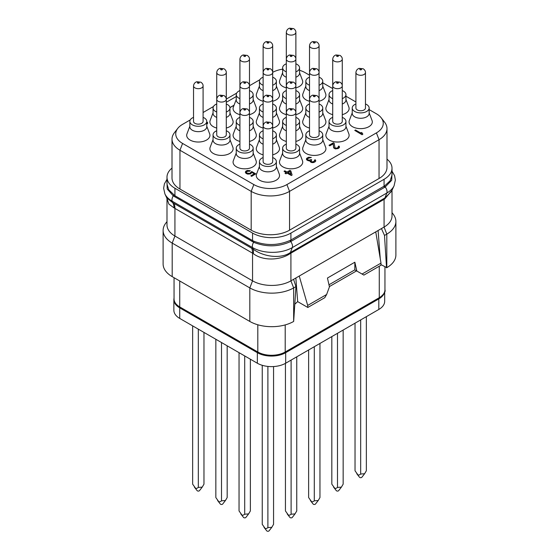 <?xml version="1.0" encoding="UTF-8"?>
<svg xmlns="http://www.w3.org/2000/svg" width="559" height="559" viewBox="0 0 559 559"><rect width="100%" height="100%" fill="white"/><g stroke="black" fill="none" stroke-linecap="round" stroke-linejoin="round"><path stroke-width="0.84" d="M386.989 159.14A27.125 15.659 180 0 1 392.013 168.217A27.125 15.659 180 0 1 384.068 179.292L290.918 233.075A27.125 15.659 180 0 1 252.556 233.075L174.932 188.257A27.125 15.659 180 0 1 166.987 177.182A27.125 15.659 180 0 1 172.011 168.105M172.011 139.163L172.011 177.972A27.125 15.659 0 0 0 179.956 189.047L251.187 230.175A27.125 15.659 0 0 0 289.548 230.175L379.044 178.503A27.125 15.659 0 0 0 386.989 167.427L386.989 128.619A27.125 15.659 180 0 1 379.044 139.694L289.548 191.367A27.125 15.659 180 0 1 251.187 191.367L179.956 150.238A27.125 15.659 180 0 1 172.011 139.163A27.125 15.659 180 0 1 174.373 132.776L177.776 128.381A23.394 13.507 180 0 1 182.59 124.343L190.242 119.926M203.092 112.506L213.44 106.531M226.283 99.118L236.639 93.136M249.482 85.723L259.837 79.748M272.68 72.342A23.394 13.507 180 0 1 282.637 69.162M299.561 70.28A23.394 13.507 180 0 1 305.172 72.67L309.518 75.179M322.753 82.823L332.717 88.567M345.951 96.211L355.908 101.962M369.15 109.606L376.41 113.798A23.394 13.507 180 0 1 381.224 117.837A23.394 13.507 180 0 1 376.41 132.895L286.907 184.575A23.394 13.507 180 0 1 253.828 184.575L182.59 143.446A23.394 13.507 180 0 1 177.776 128.381M381.224 117.837L384.627 122.225A27.125 15.659 180 0 1 386.989 128.619M174.932 188.257L174.932 195.741L168.713 189.753L166.987 184.065L166.987 177.182M290.918 233.075L290.918 240L290.254 240.363C278.291 245.59 266.182 245.883 253.912 241.243L252.556 240.566L252.556 233.075M392.013 168.217L392.013 175.1L390.126 180.795L384.711 185.833L290.918 240A1.293 0.748 -120 0 0 291.372 241.181L290.68 241.565C278.473 246.987 266.126 247.225 253.646 242.285L173.276 195.881L167.197 188.963L166.987 181.395M392.013 172.71L391.705 180.25L385.2 186.992L291.372 241.181M391.985 190.326L384.662 199.018A3.892 2.418 -114.6 0 1 384.913 197.977L386.821 193.023A28.104 16.225 180 0 0 394.102 185.728L391.517 191.332L384.913 197.977L290.387 252.549C280.821 259.208 263.394 256.812 253.136 249.111L172.766 202.707L166.757 197.928L166.987 198.55M384.711 185.833A1.293 0.755 -122.7 0 0 385.2 186.992A5.164 2.984 -120 0 1 386.821 193.023L292.294 247.602A28.104 16.225 180 0 1 252.549 247.602L172.179 201.198L172.766 202.707A19.285 13.276 -60.2 0 1 174.149 207.962L168.874 204.105L166.987 198.627L166.987 224.956A27.125 15.659 180 0 0 174.932 236.031L252.556 280.849L252.556 253.171L174.149 207.962M253.912 241.243A1.293 0.734 -66.2 0 1 253.646 242.285A5.164 2.984 -60 0 0 252.549 247.602L253.136 249.111A19.279 8.748 -59.9 0 1 253.374 253.709L252.556 253.171A19.376 11.187 -60 0 0 251.732 248.238M384.662 199.018L290.31 253.493C280.213 260.466 263.086 261.116 253.374 253.709M392.013 190.256L392.013 215.991A27.125 15.659 180 0 1 384.068 227.066L386.807 234.123A30.997 17.895 0 0 0 395.891 221.469A30.997 17.895 0 0 0 393.187 214.167L392.013 212.651M307.681 305.438L326.624 294.502L324.8 297.668L307.813 307.471L307.681 305.438L299.24 276.041L384.068 227.066L384.068 199.332A3.878 2.236 -120 0 1 384.236 198.347M299.24 276.041L293.552 279.325L295.963 286.578L293.657 321.446A30.997 17.895 0 0 1 249.817 321.446L172.193 276.628A30.997 17.895 0 0 1 163.109 263.974L163.109 230.434A30.997 17.895 0 0 0 172.193 243.088L172.193 276.628M291.078 252.13A3.878 2.236 -120 0 0 290.918 253.115L290.918 280.849L293.552 279.325M293.657 321.446L293.657 287.906L290.918 280.849A27.125 15.659 180 0 1 252.556 280.849L249.817 287.906A30.997 17.895 0 0 0 293.657 287.906L295.963 286.578M380.917 264.582L386.807 267.663A30.997 17.895 0 0 0 395.891 255.009L395.891 221.469M380.246 258.614L378.101 230.511M381.434 228.589L384.501 235.458L386.535 267.824M294.935 304.082L297.674 301.622L295.858 277.998M307.813 307.471L297.674 301.622M362.057 274.043L381 263.107L380.875 265.294L363.888 275.098L356.838 271.031L354.846 262.213L354.825 269.871L356.579 270.884L329.377 286.585M384.683 291.742L384.683 301.28A20.019 11.557 180 0 1 378.82 309.455L285.663 363.231A20.019 11.557 180 0 1 257.35 363.231L257.35 352.687A20.019 11.557 0 0 0 285.663 352.687L378.82 298.904A20.019 11.557 0 0 0 384.48 292.371M257.35 352.687L179.725 307.869A20.019 11.557 0 0 1 173.863 299.701A20.019 11.557 0 0 1 174.052 298.115M257.35 363.231L179.725 318.413A20.019 11.557 180 0 1 173.863 310.245L173.863 299.701M273.561 366.557L273.561 524.342L271.814 527.298L267.901 527.612C266.545 528.632 265.602 528.87 265.071 528.325L262.241 524.342L262.241 365.306M267.901 366.431L267.901 527.612M271.814 527.298L269.082 530.826A1.293 0.748 180 0 1 266.985 531.05A1.293 0.748 180 0 1 266.72 530.826L263.988 527.298M296.759 356.831L296.759 510.947L295.012 513.903L291.099 514.217C289.744 515.237 288.8 515.475 288.269 514.93L285.439 510.947L285.439 363.364M291.099 360.101L291.099 514.217M295.012 513.903L292.28 517.431A1.293 0.748 180 0 1 290.184 517.655A1.293 0.748 180 0 1 289.918 517.431L287.186 513.903M319.958 343.436L319.958 497.559L318.211 500.515L314.298 500.822C312.942 501.849 311.999 502.087 311.468 501.535L308.631 497.559L308.631 349.976M314.298 346.706L314.298 500.822M318.211 500.515L315.472 504.043A1.293 0.748 180 0 1 313.382 504.267A1.293 0.748 180 0 1 313.117 504.043L310.385 500.515M343.156 330.041L343.156 484.164L341.402 487.12L337.496 487.434C336.141 488.454 335.19 488.692 334.659 488.14L331.829 484.164L331.829 336.581M337.496 333.311L337.496 487.434M341.402 487.12L338.67 490.648A1.293 0.748 180 0 1 336.581 490.872A1.293 0.748 180 0 1 336.315 490.648L333.583 487.12M366.355 316.653L366.355 470.769L364.601 473.725L360.688 474.039C359.332 475.059 358.389 475.297 357.858 474.752L355.028 470.769L355.028 323.186M360.688 319.916L360.688 474.039M364.601 473.725L361.869 477.253A1.293 0.748 180 0 1 359.779 477.477A1.293 0.748 180 0 1 359.514 477.253L356.775 473.725M250.369 359.199L250.369 510.947L248.615 513.903L244.702 514.217C243.347 515.237 242.403 515.475 241.872 514.93L239.042 510.947L239.042 352.666M244.702 355.929L244.702 514.217M248.615 513.903L245.883 517.431A1.293 0.748 180 0 1 243.794 517.655A1.293 0.748 180 0 1 243.528 517.431L240.789 513.903M227.171 345.811L227.171 497.559L225.417 500.515L221.504 500.822C220.148 501.849 219.205 502.087 218.674 501.535L215.844 497.559L215.844 339.271M221.504 342.541L221.504 500.822M225.417 500.515L222.685 504.043A1.293 0.748 180 0 1 220.595 504.267A1.293 0.748 180 0 1 220.33 504.043L217.598 500.515M203.972 332.416L203.972 484.164L202.225 487.12L198.312 487.434C196.957 488.454 196.013 488.692 195.475 488.14L192.645 484.164L192.645 325.876M198.312 329.146L198.312 487.434M202.225 487.12L199.486 490.648A1.293 0.748 180 0 1 197.397 490.872A1.293 0.748 180 0 1 197.131 490.648L194.399 487.12M249.817 321.446L249.817 287.906L172.193 243.088L174.932 236.031L174.932 208.353A19.376 11.187 -60 0 0 174.101 203.42M166.987 221.616L165.813 223.132A30.997 17.895 0 0 0 163.109 230.434M381 263.107L375.746 231.866M354.846 262.213L327.448 278.033L329.44 286.844L326.624 294.502M328.971 284.79L354.846 269.85M354.825 269.871L356.838 271.031M384.501 235.458L386.807 234.123L386.807 267.663M189.85 126.25L186.958 133.88A11.627 6.708 0 0 0 192.729 141.203A11.627 6.708 0 0 0 206.53 140.064A11.627 6.708 0 0 0 209.667 133.88L206.767 126.25M226.283 128.039A11.627 6.708 0 0 0 229.728 126.669A11.627 6.708 0 0 0 232.865 120.492L229.966 112.855M213.049 112.855L210.149 120.492A11.627 6.708 0 0 0 216.731 128.039M272.68 101.256A11.627 6.708 0 0 0 276.118 99.886A11.627 6.708 0 0 0 279.255 93.702L276.363 86.065M259.439 86.065L256.546 93.702A11.627 6.708 0 0 0 263.121 101.256M295.879 87.861A11.627 6.708 0 0 0 299.317 86.491A11.627 6.708 0 0 0 302.454 80.307L299.561 72.677M282.637 72.677L279.745 80.307A11.627 6.708 0 0 0 286.32 87.861M213.049 139.638L210.149 147.276A11.627 6.708 0 0 0 215.928 154.598A11.627 6.708 0 0 0 229.728 153.452A11.627 6.708 0 0 0 232.865 147.276L229.966 139.638M249.482 141.434A11.627 6.708 0 0 0 252.927 140.064A11.627 6.708 0 0 0 256.057 133.88L253.164 126.25M236.247 126.25L233.348 133.88A11.627 6.708 0 0 0 239.923 141.434M272.68 128.039A11.627 6.708 0 0 0 276.118 126.669A11.627 6.708 0 0 0 279.255 120.492L276.363 112.855M259.439 112.855L256.546 120.492A11.627 6.708 0 0 0 263.121 128.039M295.879 114.651A11.627 6.708 0 0 0 299.317 113.274A11.627 6.708 0 0 0 302.454 107.097L299.561 99.46M282.637 99.46L279.745 107.097A11.627 6.708 0 0 0 286.32 114.651M319.077 101.256A11.627 6.708 0 0 0 322.515 99.886A11.627 6.708 0 0 0 325.652 93.702L322.753 86.065M305.836 86.065L302.943 93.702A11.627 6.708 0 0 0 309.518 101.256M236.247 153.033L233.348 160.671A11.627 6.708 0 0 0 239.126 167.993A11.627 6.708 0 0 0 252.927 166.848A11.627 6.708 0 0 0 256.057 160.671L253.164 153.033M272.68 154.829A11.627 6.708 0 0 0 276.118 153.452A11.627 6.708 0 0 0 279.255 147.276L276.363 139.638M259.439 139.638L256.546 147.276A11.627 6.708 0 0 0 263.121 154.829M295.879 141.434A11.627 6.708 0 0 0 299.317 140.064A11.627 6.708 0 0 0 302.454 133.88L299.561 126.25M282.637 126.25L279.745 133.88A11.627 6.708 0 0 0 286.32 141.434M319.077 128.039A11.627 6.708 0 0 0 322.515 126.669A11.627 6.708 0 0 0 325.652 120.492L322.753 112.855M305.836 112.855L302.943 120.492A11.627 6.708 0 0 0 309.518 128.039M342.269 114.651A11.627 6.708 0 0 0 345.714 113.274A11.627 6.708 0 0 0 348.851 107.097L345.951 99.46M329.034 99.46L326.135 107.097A11.627 6.708 0 0 0 332.717 114.651M259.439 166.428L256.546 174.059A11.627 6.708 0 0 0 262.325 181.382A11.627 6.708 0 0 0 276.118 180.243A11.627 6.708 0 0 0 279.255 174.059L276.363 166.428M282.637 153.033L279.745 160.671A11.627 6.708 0 0 0 285.523 167.993A11.627 6.708 0 0 0 299.317 166.848A11.627 6.708 0 0 0 302.454 160.671L299.561 153.033M305.836 139.638L302.943 147.276A11.627 6.708 0 0 0 308.715 154.598A11.627 6.708 0 0 0 322.515 153.452A11.627 6.708 0 0 0 325.652 147.276L322.753 139.638M329.034 126.25L326.135 133.88A11.627 6.708 0 0 0 331.913 141.203A11.627 6.708 0 0 0 345.714 140.064A11.627 6.708 0 0 0 348.851 133.88L345.951 126.25M352.233 112.855L349.333 120.492A11.627 6.708 0 0 0 355.112 127.815A11.627 6.708 0 0 0 368.912 126.669A11.627 6.708 0 0 0 372.042 120.492L369.15 112.855M354.755 130.415L362.057 134.74L362.791 134.314L362.435 133.161L361.191 132.441L361.547 133.489L355.482 129.988L354.755 130.415L362.057 134.628L362.791 134.209M361.191 132.441L361.505 133.468M328.999 145.284L329.775 145.836L333.185 143.866L333.786 148.009L335.337 148.911L338.132 148.554L339.313 147.688L339.355 146.479L338.859 146.053L338.251 146.402L338.419 147.206L336.714 148.191L335.016 147.911L334.163 143.202L333.381 142.755L328.999 145.284L329.775 145.731L333.185 143.761L333.562 147.492L335.337 148.799L338.132 148.449L339.495 147.122M338.251 146.402L338.461 146.898M307.331 159.126L308.589 158.071L311.349 157.449L308.575 157.254L306.625 158.379L306.395 159.336L306.968 160.084L308.33 160.733L309.959 160.692M309.043 160.859L309.959 160.587L310.161 161.649L311.719 162.543L313.62 162.522L315.569 161.397L315.611 160.188L315.115 159.762L314.5 160.112L314.221 161.355L312.292 161.928L310.895 161.125L311.733 159.916L311.111 159.56L309.057 160.202L307.576 159.629L307.317 159.056L307.855 158.386L311.349 157.449M314.5 160.112L314.717 160.608M310.839 160.88L311.733 159.916M284.07 171.222L286.243 172.479L285.027 173.29L285.956 173.828L287.172 173.122L291.372 175.547L292.105 175.023L290.827 170.907L289.897 170.369L286.977 172.06L284.797 170.802L284.07 171.333L286.152 172.535M246.295 172.354L247.399 171.25L249.587 171.25L250.313 170.719L247.385 170.432L245.89 171.117L245.296 172.179L246.086 173.339L247.728 174.01L250.558 173.814L251.878 172.326L254.366 173.765L250.837 175.805L251.613 176.253L255.756 173.863L251.711 171.529L249.775 173.36L246.847 173.08L246.281 172.333L246.666 171.571L250.313 170.719M245.296 172.179L246.086 173.444L247.728 174.115L250.558 173.919L251.878 172.431L254.275 173.814M250.837 175.805L251.613 176.358L255.756 173.863M206.767 124.21L207.675 123.148L207.543 122.4L206.767 122.135M229.945 107.663L234.025 105.309M236.247 99.46L233.348 107.097A11.627 6.708 0 0 0 239.923 114.651M249.482 114.651A11.627 6.708 0 0 0 252.927 113.274A11.627 6.708 0 0 0 256.057 107.097L253.164 99.46M206.767 121.394A8.462 4.884 0 0 1 204.294 124.853A8.462 4.884 180 0 1 195.07 125.908A8.462 4.884 180 0 1 189.85 121.394L189.85 126.774A8.462 4.884 180 0 0 195.07 131.288A8.462 4.884 180 0 0 204.294 130.226A8.462 4.884 0 0 0 206.767 126.774L206.767 121.394A8.462 4.884 0 0 0 203.092 117.369M189.85 121.394A8.462 4.884 180 0 1 192.331 117.942A8.462 4.884 0 0 1 193.533 117.369M194.93 123.35A4.779 2.76 0 0 0 200.136 123.944A4.779 2.76 0 0 0 203.092 121.394L203.092 85.918A4.779 2.76 180 0 1 200.136 88.469A4.779 2.76 180 0 1 194.93 87.868A4.779 2.76 180 0 1 193.533 85.918L193.533 121.394A4.779 2.76 0 0 0 194.93 123.35M226.283 117.411A8.462 4.884 180 0 0 227.492 116.838A8.462 4.884 0 0 0 229.966 113.379L229.966 108.006A8.462 4.884 0 0 0 226.283 103.974M216.731 117.411A8.462 4.884 180 0 1 213.049 113.379L213.049 108.006A8.462 4.884 180 0 1 215.522 104.547A8.462 4.884 0 0 1 216.731 103.974M229.966 108.006A8.462 4.884 0 0 1 227.492 111.458A8.462 4.884 180 0 1 226.283 112.038M216.731 112.038A8.462 4.884 180 0 1 213.049 108.006M272.68 90.628A8.462 4.884 180 0 0 273.882 90.048A8.462 4.884 0 0 0 276.363 86.596L276.363 81.216A8.462 4.884 0 0 0 272.68 77.191M263.121 90.628A8.462 4.884 180 0 1 259.439 86.596L259.439 81.216A8.462 4.884 180 0 1 261.919 77.764A8.462 4.884 0 0 1 263.121 77.191M276.363 81.216A8.462 4.884 0 0 1 273.882 84.675A8.462 4.884 180 0 1 272.68 85.248M263.121 85.248A8.462 4.884 180 0 1 259.439 81.216M295.879 77.233A8.462 4.884 180 0 0 297.081 76.66A8.462 4.884 0 0 0 299.561 73.201L299.561 67.828A8.462 4.884 0 0 0 295.879 63.796M286.32 77.233A8.462 4.884 180 0 1 282.637 73.201L282.637 67.828A8.462 4.884 180 0 1 285.118 64.369A8.462 4.884 0 0 1 286.32 63.796M299.561 67.828A8.462 4.884 0 0 1 297.081 71.279A8.462 4.884 180 0 1 295.879 71.852M286.32 71.852A8.462 4.884 180 0 1 282.637 67.828M229.966 134.789A8.462 4.884 0 0 1 227.492 138.241A8.462 4.884 180 0 1 218.269 139.303A8.462 4.884 180 0 1 213.049 134.789L213.049 140.169A8.462 4.884 180 0 0 218.269 144.683A8.462 4.884 180 0 0 227.492 143.621A8.462 4.884 0 0 0 229.966 140.169L229.966 134.789A8.462 4.884 0 0 0 226.283 130.757M213.049 134.789A8.462 4.884 180 0 1 215.522 131.337A8.462 4.884 0 0 1 216.731 130.757M218.129 136.738A4.779 2.76 0 0 0 223.334 137.339A4.779 2.76 0 0 0 226.283 134.789L226.283 99.313A4.779 2.76 180 0 1 223.334 101.857A4.779 2.76 180 0 1 218.129 101.263A4.779 2.76 180 0 1 216.731 99.313L216.731 72.523A4.779 2.76 180 0 0 218.129 74.473A4.779 2.76 180 0 0 223.334 75.074A4.779 2.76 180 0 0 226.283 72.523L226.283 99.313C226.367 97.965 225.633 96.728 224.082 95.589L219.966 95.142C218.08 95.792 216.997 97.182 216.731 99.313L216.731 134.789A4.779 2.76 0 0 0 218.129 136.738M249.482 130.806A8.462 4.884 180 0 0 250.684 130.226A8.462 4.884 0 0 0 253.164 126.774L253.164 121.394A8.462 4.884 0 0 0 249.482 117.369M239.923 130.806A8.462 4.884 180 0 1 236.247 126.774L236.247 121.394A8.462 4.884 180 0 1 238.721 117.942A8.462 4.884 0 0 1 239.923 117.369M253.164 121.394A8.462 4.884 0 0 1 250.684 124.853A8.462 4.884 180 0 1 249.482 125.426M239.923 125.426A8.462 4.884 180 0 1 236.247 121.394M272.68 117.411A8.462 4.884 180 0 0 273.882 116.838A8.462 4.884 0 0 0 276.363 113.379L276.363 108.006A8.462 4.884 0 0 0 272.68 103.974M263.121 117.411A8.462 4.884 180 0 1 259.439 113.379L259.439 108.006A8.462 4.884 180 0 1 261.919 104.547A8.462 4.884 0 0 1 263.121 103.974M276.363 108.006A8.462 4.884 0 0 1 273.882 111.458A8.462 4.884 180 0 1 272.68 112.038M263.121 112.038A8.462 4.884 180 0 1 259.439 108.006M295.879 104.023A8.462 4.884 180 0 0 297.081 103.443A8.462 4.884 0 0 0 299.561 99.991L299.561 94.611A8.462 4.884 0 0 0 295.879 90.579M286.32 104.023A8.462 4.884 180 0 1 282.637 99.991L282.637 94.611A8.462 4.884 180 0 1 285.118 91.159A8.462 4.884 0 0 1 286.32 90.579M299.561 94.611A8.462 4.884 0 0 1 297.081 98.063A8.462 4.884 180 0 1 295.879 98.643M286.32 98.643A8.462 4.884 180 0 1 282.637 94.611M319.077 90.628A8.462 4.884 180 0 0 320.279 90.048A8.462 4.884 0 0 0 322.753 86.596L322.753 81.216A8.462 4.884 0 0 0 319.077 77.191M309.518 90.628A8.462 4.884 180 0 1 305.836 86.596L305.836 81.216A8.462 4.884 180 0 1 308.316 77.764A8.462 4.884 0 0 1 309.518 77.191M322.753 81.216A8.462 4.884 0 0 1 320.279 84.675A8.462 4.884 180 0 1 319.077 85.248M309.518 85.248A8.462 4.884 180 0 1 305.836 81.216M253.164 148.184A8.462 4.884 0 0 1 250.684 151.636A8.462 4.884 180 0 1 241.467 152.698A8.462 4.884 180 0 1 236.247 148.184L236.247 153.557A8.462 4.884 180 0 0 241.467 158.071A8.462 4.884 180 0 0 250.684 157.016A8.462 4.884 0 0 0 253.164 153.557L253.164 148.184A8.462 4.884 0 0 0 249.482 144.152M236.247 148.184A8.462 4.884 180 0 1 238.721 144.732A8.462 4.884 0 0 1 239.923 144.152M241.327 150.133A4.779 2.76 0 0 0 246.533 150.734A4.779 2.76 0 0 0 249.482 148.184L249.482 112.701A4.779 2.76 180 0 1 246.533 115.252A4.779 2.76 180 0 1 241.327 114.658A4.779 2.76 180 0 1 239.923 112.701L239.923 59.135A4.779 2.76 180 0 0 241.327 61.085A4.779 2.76 180 0 0 246.533 61.679A4.779 2.76 180 0 0 249.482 59.135L249.482 85.918A4.779 2.76 180 0 1 246.533 88.469A4.779 2.76 180 0 1 241.327 87.868A4.779 2.76 180 0 1 239.923 85.918C240.195 83.787 241.278 82.397 243.165 81.747L247.281 82.194C248.832 83.333 249.566 84.577 249.482 85.918L249.482 112.701C249.566 111.36 248.832 110.116 247.281 108.977L243.165 108.53C241.278 109.187 240.195 110.577 239.923 112.701L239.923 148.184A4.779 2.76 0 0 0 241.327 150.133M272.68 144.201A8.462 4.884 180 0 0 273.882 143.621A8.462 4.884 0 0 0 276.363 140.169L276.363 134.789A8.462 4.884 0 0 0 272.68 130.757M263.121 144.201A8.462 4.884 180 0 1 259.439 140.169L259.439 134.789A8.462 4.884 180 0 1 261.919 131.337A8.462 4.884 0 0 1 263.121 130.757M276.363 134.789A8.462 4.884 0 0 1 273.882 138.241A8.462 4.884 180 0 1 272.68 138.821M263.121 138.821A8.462 4.884 180 0 1 259.439 134.789M295.879 130.806A8.462 4.884 180 0 0 297.081 130.226A8.462 4.884 0 0 0 299.561 126.774L299.561 121.394A8.462 4.884 0 0 0 295.879 117.369M286.32 130.806A8.462 4.884 180 0 1 282.637 126.774L282.637 121.394A8.462 4.884 180 0 1 285.118 117.942A8.462 4.884 0 0 1 286.32 117.369M299.561 121.394A8.462 4.884 0 0 1 297.081 124.853A8.462 4.884 180 0 1 295.879 125.426M286.32 125.426A8.462 4.884 180 0 1 282.637 121.394M319.077 117.411A8.462 4.884 180 0 0 320.279 116.838A8.462 4.884 0 0 0 322.753 113.379L322.753 108.006A8.462 4.884 0 0 0 319.077 103.974M309.518 117.411A8.462 4.884 180 0 1 305.836 113.379L305.836 108.006A8.462 4.884 180 0 1 308.316 104.547A8.462 4.884 0 0 1 309.518 103.974M322.753 108.006A8.462 4.884 0 0 1 320.279 111.458A8.462 4.884 180 0 1 319.077 112.038M309.518 112.038A8.462 4.884 180 0 1 305.836 108.006M342.269 104.023A8.462 4.884 180 0 0 343.478 103.443A8.462 4.884 0 0 0 345.951 99.991L345.951 94.611A8.462 4.884 0 0 0 342.269 90.579M332.717 104.023A8.462 4.884 180 0 1 329.034 99.991L329.034 94.611A8.462 4.884 180 0 1 331.508 91.159A8.462 4.884 0 0 1 332.717 90.579M345.951 94.611A8.462 4.884 0 0 1 343.478 98.063A8.462 4.884 180 0 1 342.269 98.643M332.717 98.643A8.462 4.884 180 0 1 329.034 94.611M276.363 161.572A8.462 4.884 0 0 1 273.882 165.031A8.462 4.884 180 0 1 264.666 166.086A8.462 4.884 180 0 1 259.439 161.572L259.439 166.952A8.462 4.884 180 0 0 264.666 171.466A8.462 4.884 180 0 0 273.882 170.404A8.462 4.884 0 0 0 276.363 166.952L276.363 161.572A8.462 4.884 0 0 0 272.68 157.547M259.439 161.572A8.462 4.884 180 0 1 261.919 158.12A8.462 4.884 0 0 1 263.121 157.547M264.519 163.528A4.779 2.76 0 0 0 269.731 164.122A4.779 2.76 0 0 0 272.68 161.572L272.68 126.096A4.779 2.76 180 0 1 269.731 128.647A4.779 2.76 180 0 1 264.519 128.046A4.779 2.76 180 0 1 263.121 126.096L263.121 45.74A4.779 2.76 180 0 0 264.519 47.69A4.779 2.76 180 0 0 269.731 48.291A4.779 2.76 180 0 0 272.68 45.74L272.68 72.523A4.779 2.76 180 0 1 269.731 75.074A4.779 2.76 180 0 1 264.519 74.473A4.779 2.76 180 0 1 263.121 72.523C263.394 70.399 264.47 69.009 266.357 68.352L270.479 68.799C272.03 69.938 272.764 71.182 272.68 72.523L272.68 99.313A4.779 2.76 180 0 1 269.731 101.857A4.779 2.76 180 0 1 264.519 101.263A4.779 2.76 180 0 1 263.121 99.313C263.394 97.182 264.47 95.792 266.357 95.142L270.479 95.589C272.03 96.728 272.764 97.965 272.68 99.313L272.68 126.096C272.764 124.755 272.03 123.511 270.479 122.372L266.357 121.925C264.47 122.575 263.394 123.965 263.121 126.096L263.121 161.572A4.779 2.76 0 0 0 264.519 163.528M299.561 148.184A8.462 4.884 0 0 1 297.081 151.636A8.462 4.884 180 0 1 287.864 152.698A8.462 4.884 180 0 1 282.637 148.184L282.637 153.557A8.462 4.884 180 0 0 287.864 158.071A8.462 4.884 180 0 0 297.081 157.016A8.462 4.884 0 0 0 299.561 153.557L299.561 148.184A8.462 4.884 0 0 0 295.879 144.152M282.637 148.184A8.462 4.884 180 0 1 285.118 144.732A8.462 4.884 0 0 1 286.32 144.152M287.717 150.133A4.779 2.76 0 0 0 292.93 150.734A4.779 2.76 0 0 0 295.879 148.184L295.879 112.701A4.779 2.76 180 0 1 292.93 115.252A4.779 2.76 180 0 1 287.717 114.658A4.779 2.76 180 0 1 286.32 112.701L286.32 32.345A4.779 2.76 180 0 0 287.717 34.295A4.779 2.76 180 0 0 292.93 34.896A4.779 2.76 180 0 0 295.879 32.345L295.879 59.135A4.779 2.76 180 0 1 292.93 61.679A4.779 2.76 180 0 1 287.717 61.085A4.779 2.76 180 0 1 286.32 59.135C286.592 57.004 287.668 55.614 289.555 54.964L293.678 55.411C295.229 56.55 295.963 57.787 295.879 59.135L295.879 85.918A4.779 2.76 180 0 1 292.93 88.469A4.779 2.76 180 0 1 287.717 87.868A4.779 2.76 180 0 1 286.32 85.918C286.592 83.787 287.668 82.397 289.555 81.747L293.678 82.194C295.229 83.333 295.963 84.577 295.879 85.918L295.879 112.701C295.963 111.36 295.229 110.116 293.678 108.977L289.555 108.53C287.668 109.187 286.592 110.577 286.32 112.701L286.32 148.184A4.779 2.76 0 0 0 287.717 150.133M322.753 134.789A8.462 4.884 0 0 1 320.279 138.241A8.462 4.884 180 0 1 311.056 139.303A8.462 4.884 180 0 1 305.836 134.789L305.836 140.169A8.462 4.884 180 0 0 311.056 144.683A8.462 4.884 180 0 0 320.279 143.621A8.462 4.884 0 0 0 322.753 140.169L322.753 134.789A8.462 4.884 0 0 0 319.077 130.757M305.836 134.789A8.462 4.884 180 0 1 308.316 131.337A8.462 4.884 0 0 1 309.518 130.757M310.916 136.738A4.779 2.76 0 0 0 316.121 137.339A4.779 2.76 0 0 0 319.077 134.789L319.077 99.313A4.779 2.76 180 0 1 316.121 101.857A4.779 2.76 180 0 1 310.916 101.263A4.779 2.76 180 0 1 309.518 99.313L309.518 45.74A4.779 2.76 180 0 0 310.916 47.69A4.779 2.76 180 0 0 316.121 48.291A4.779 2.76 180 0 0 319.077 45.74L319.077 72.523A4.779 2.76 180 0 1 316.121 75.074A4.779 2.76 180 0 1 310.916 74.473A4.779 2.76 180 0 1 309.518 72.523C309.791 70.399 310.867 69.009 312.754 68.352L316.869 68.799C318.427 69.938 319.161 71.182 319.077 72.523L319.077 99.313C319.161 97.965 318.427 96.728 316.869 95.589L312.754 95.142C310.867 95.792 309.791 97.182 309.518 99.313L309.518 134.789A4.779 2.76 0 0 0 310.916 136.738M345.951 121.394A8.462 4.884 0 0 1 343.478 124.853A8.462 4.884 180 0 1 334.254 125.908A8.462 4.884 180 0 1 329.034 121.394L329.034 126.774A8.462 4.884 180 0 0 334.254 131.288A8.462 4.884 180 0 0 343.478 130.226A8.462 4.884 0 0 0 345.951 126.774L345.951 121.394A8.462 4.884 0 0 0 342.269 117.369M329.034 121.394A8.462 4.884 180 0 1 331.508 117.942A8.462 4.884 0 0 1 332.717 117.369M334.114 123.35A4.779 2.76 0 0 0 339.32 123.944A4.779 2.76 0 0 0 342.269 121.394L342.269 85.918A4.779 2.76 180 0 1 339.32 88.469A4.779 2.76 180 0 1 334.114 87.868A4.779 2.76 180 0 1 332.717 85.918L332.717 59.135A4.779 2.76 180 0 0 334.114 61.085A4.779 2.76 180 0 0 339.32 61.679A4.779 2.76 180 0 0 342.269 59.135L342.269 85.918C342.36 84.577 341.626 83.333 340.068 82.194L335.952 81.747C334.065 82.397 332.989 83.787 332.717 85.918L332.717 121.394A4.779 2.76 0 0 0 334.114 123.35M369.15 108.006A8.462 4.884 0 0 1 366.669 111.458A8.462 4.884 180 0 1 357.453 112.52A8.462 4.884 180 0 1 352.233 108.006L352.233 113.379A8.462 4.884 180 0 0 357.453 117.893A8.462 4.884 180 0 0 366.669 116.838A8.462 4.884 0 0 0 369.15 113.379L369.15 108.006A8.462 4.884 0 0 0 365.467 103.974M352.233 108.006A8.462 4.884 180 0 1 354.706 104.547A8.462 4.884 0 0 1 355.908 103.974M357.313 109.955A4.779 2.76 0 0 0 362.518 110.556A4.779 2.76 0 0 0 365.467 108.006L365.467 72.523A4.779 2.76 180 0 1 362.518 75.074A4.779 2.76 180 0 1 357.313 74.473A4.779 2.76 180 0 1 355.908 72.523L355.908 108.006A4.779 2.76 0 0 0 357.313 109.955M306.395 159.231L307.583 160.335L309.043 160.754M315.569 161.397L315.744 160.831M314.878 161.977L315.569 161.292M313.62 162.522L314.633 162.012M312.823 162.627L313.62 162.417M311.719 162.543L312.823 162.522M310.972 162.257L311.719 162.438M310.161 161.649L310.664 161.97M309.938 161.132L310.161 161.544M291.372 175.547L292.105 175.023M287.172 173.122L291.372 175.442M285.956 173.828L287.172 173.017M285.027 173.185L285.956 173.723M289.974 171.403L290.862 174.303L287.906 172.598L289.974 171.403L290.82 174.282M287.997 172.647L289.974 171.508M207.501 123.609L207.675 123.043M206.802 124.189L207.501 123.504M236.247 96.546L226.283 102.29M249.482 104.023A8.462 4.884 180 0 0 250.684 103.443A8.462 4.884 0 0 0 253.164 99.991L253.164 94.611A8.462 4.884 0 0 0 249.482 90.579M229.931 107.566L234.074 105.176M239.923 104.023A8.462 4.884 180 0 1 236.247 99.991L236.247 94.611A8.462 4.884 180 0 1 238.721 91.159A8.462 4.884 0 0 1 239.923 90.579M253.164 94.611A8.462 4.884 0 0 1 250.684 98.063A8.462 4.884 180 0 1 249.482 98.643M239.923 98.643A8.462 4.884 180 0 1 236.247 94.611M379.044 178.503L379.044 139.694L376.41 132.895M289.548 230.175L289.548 191.367L286.907 184.575M251.187 230.175L251.187 191.367L253.828 184.575M179.956 189.047L179.956 150.238L182.59 143.446M252.242 241.551A1.293 0.748 -60 0 0 252.556 240.566L174.932 195.741A1.293 0.748 -60 0 1 174.611 196.733M384.068 179.292L384.068 186.224A1.293 0.748 -120 0 0 384.529 187.398M173.667 194.916A1.293 0.755 -53.8 0 1 173.276 195.881A5.164 2.984 -60 0 0 172.179 201.198A28.104 16.225 180 0 1 164.898 193.903L163.64 188.229L164.409 183.862L166.987 179.341M290.254 240.363A1.293 0.734 -117.4 0 0 290.68 241.565A5.164 2.984 -120 0 1 292.294 247.602L290.387 252.549A3.892 2.054 -124.9 0 0 290.31 253.493M179.725 280.981L179.725 306.919A19.376 11.187 180 0 1 174.052 299.009L174.052 277.704M257.811 324.779L257.811 352.002L179.725 306.919A1.16 0.671 -60 0 0 179.963 307.457C178.824 307.513 173.059 301.608 174.052 299.009M285.209 324.912L285.209 352.002A19.376 11.187 180 0 1 257.811 352.002A1.16 0.671 -60 0 0 258.048 352.533L179.963 307.457M379.275 266.217L379.275 297.695L285.209 352.002A1.16 0.671 -120 0 1 284.964 352.533C275.992 356.81 267.02 356.81 258.048 352.533M384.948 266.909L384.948 289.786A19.376 11.187 180 0 1 379.275 297.695A1.16 0.671 -120 0 1 379.037 298.226L284.964 352.533M285.663 363.231L285.663 352.687M179.725 318.413L179.725 307.869M378.82 309.455L378.82 298.904M197.669 83.123A0.901 0.524 180 0 1 197.669 82.383A0.901 0.524 180 0 1 198.948 82.383A0.901 0.524 180 0 1 198.948 83.123A0.901 0.524 180 0 1 197.669 83.123M220.868 69.728A0.901 0.524 180 0 1 220.868 68.995A0.901 0.524 180 0 1 222.147 68.995A0.901 0.524 180 0 1 222.147 69.728A0.901 0.524 180 0 1 220.868 69.728M267.265 42.945A0.901 0.524 180 0 1 267.265 42.204A0.901 0.524 180 0 1 268.544 42.204A0.901 0.524 180 0 1 268.544 42.945A0.901 0.524 180 0 1 267.265 42.945M290.456 29.55A0.901 0.524 180 0 1 290.456 28.816A0.901 0.524 180 0 1 291.735 28.816A0.901 0.524 180 0 1 291.735 29.55A0.901 0.524 180 0 1 290.456 29.55M220.868 96.518A0.901 0.524 180 0 1 220.868 95.778A0.901 0.524 180 0 1 222.147 95.778A0.901 0.524 180 0 1 222.147 96.518A0.901 0.524 180 0 1 220.868 96.518M244.066 83.123A0.901 0.524 180 0 1 244.066 82.383A0.901 0.524 180 0 1 245.345 82.383A0.901 0.524 180 0 1 245.345 83.123A0.901 0.524 180 0 1 244.066 83.123M267.265 69.728A0.901 0.524 180 0 1 267.265 68.995A0.901 0.524 180 0 1 268.544 68.995A0.901 0.524 180 0 1 268.544 69.728A0.901 0.524 180 0 1 267.265 69.728M290.456 56.34A0.901 0.524 180 0 1 290.456 55.6A0.901 0.524 180 0 1 291.735 55.6A0.901 0.524 180 0 1 291.735 56.34A0.901 0.524 180 0 1 290.456 56.34M313.655 42.945A0.901 0.524 180 0 1 313.655 42.204A0.901 0.524 180 0 1 314.934 42.204A0.901 0.524 180 0 1 314.934 42.945A0.901 0.524 180 0 1 313.655 42.945M244.066 109.906A0.901 0.524 180 0 1 244.066 109.173A0.901 0.524 180 0 1 245.345 109.173A0.901 0.524 180 0 1 245.345 109.906A0.901 0.524 180 0 1 244.066 109.906M267.265 96.518A0.901 0.524 180 0 1 267.265 95.778A0.901 0.524 180 0 1 268.544 95.778A0.901 0.524 180 0 1 268.544 96.518A0.901 0.524 180 0 1 267.265 96.518M290.456 83.123A0.901 0.524 180 0 1 290.456 82.383A0.901 0.524 180 0 1 291.735 82.383A0.901 0.524 180 0 1 291.735 83.123A0.901 0.524 180 0 1 290.456 83.123M313.655 69.728A0.901 0.524 180 0 1 313.655 68.995A0.901 0.524 180 0 1 314.934 68.995A0.901 0.524 180 0 1 314.934 69.728A0.901 0.524 180 0 1 313.655 69.728M336.853 56.34A0.901 0.524 180 0 1 336.853 55.6A0.901 0.524 180 0 1 338.132 55.6A0.901 0.524 180 0 1 338.132 56.34A0.901 0.524 180 0 1 336.853 56.34M267.265 123.301A0.901 0.524 180 0 1 267.265 122.561A0.901 0.524 180 0 1 268.544 122.561A0.901 0.524 180 0 1 268.544 123.301A0.901 0.524 180 0 1 267.265 123.301M290.456 109.906A0.901 0.524 180 0 1 290.456 109.173A0.901 0.524 180 0 1 291.735 109.173A0.901 0.524 180 0 1 291.735 109.906A0.901 0.524 180 0 1 290.456 109.906M313.655 96.518A0.901 0.524 180 0 1 313.655 95.778A0.901 0.524 180 0 1 314.934 95.778A0.901 0.524 180 0 1 314.934 96.518A0.901 0.524 180 0 1 313.655 96.518M336.853 83.123A0.901 0.524 180 0 1 336.853 82.383A0.901 0.524 180 0 1 338.132 82.383A0.901 0.524 180 0 1 338.132 83.123A0.901 0.524 180 0 1 336.853 83.123M360.052 69.728A0.901 0.524 180 0 1 360.052 68.995A0.901 0.524 180 0 1 361.331 68.995A0.901 0.524 180 0 1 361.331 69.728A0.901 0.524 180 0 1 360.052 69.728M244.066 56.34A0.901 0.524 180 0 1 244.066 55.6A0.901 0.524 180 0 1 245.345 55.6A0.901 0.524 180 0 1 245.345 56.34A0.901 0.524 180 0 1 244.066 56.34M394.102 185.728L395.36 180.061L394.591 175.701L392.013 171.166M166.757 197.928L164.898 193.903M384.948 289.786C385.815 291.574 383.844 294.39 379.037 298.226M203.092 85.918C203.176 84.577 202.442 83.333 200.884 82.194L196.768 81.747C194.881 82.397 193.805 83.787 193.533 85.918M226.283 72.523C226.367 71.182 225.633 69.938 224.082 68.799L219.966 68.352C218.08 69.009 216.997 70.399 216.731 72.523M272.68 45.74C272.764 44.399 272.03 43.155 270.479 42.016L266.357 41.569C264.47 42.218 263.394 43.609 263.121 45.74M295.879 32.345C295.963 31.004 295.229 29.76 293.678 28.621L289.555 28.174C287.668 28.83 286.592 30.221 286.32 32.345M319.077 45.74C319.161 44.399 318.427 43.155 316.869 42.016L312.754 41.569C310.867 42.218 309.791 43.609 309.518 45.74M342.269 59.135C342.36 57.787 341.626 56.55 340.068 55.411L335.952 54.964C334.065 55.614 332.989 57.004 332.717 59.135M365.467 72.523C365.551 71.182 364.817 69.938 363.266 68.799L359.151 68.352C357.264 69.009 356.181 70.399 355.908 72.523M249.482 59.135C249.566 57.787 248.832 56.55 247.281 55.411L243.165 54.964C241.278 55.614 240.195 57.004 239.923 59.135"/></g></svg>
